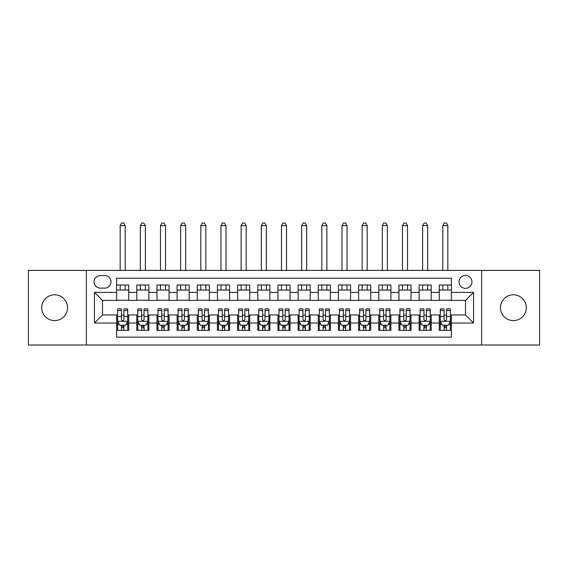 <?xml version="1.0" encoding="UTF-8"?>
<svg xmlns="http://www.w3.org/2000/svg" width="568" height="568" viewBox="0 0 568 568"><rect width="100%" height="100%" fill="white"/><g stroke="black" fill="none" stroke-linecap="round" stroke-linejoin="round"><path stroke-width="0.85" d="M513.387 294.792A12.908 12.908 0 0 0 500.479 307.693A12.908 12.908 0 0 0 513.387 320.601A12.908 12.908 0 0 0 526.288 307.693A12.908 12.908 0 0 0 513.387 294.792M54.613 294.792A12.908 12.908 0 0 0 41.712 307.693A12.908 12.908 0 0 0 54.613 320.601A12.908 12.908 0 0 0 67.521 307.693A12.908 12.908 0 0 0 54.613 294.792M465.49 275.43A6.454 6.454 0 0 0 459.036 281.884A6.454 6.454 0 0 0 465.49 288.338A6.454 6.454 0 0 0 471.944 281.884A6.454 6.454 0 0 0 465.49 275.43M481.621 345.003L539.6 345.003L539.6 270.389L481.621 270.389L481.621 345.003L86.379 345.003L86.379 270.389L28.4 270.389L28.4 345.003L86.379 345.003M451.375 285.008L439.277 285.008L439.277 292.371L431.211 292.371L431.211 300.436L439.277 300.436L439.277 292.371M431.211 292.371L431.211 285.008L419.113 285.008L419.113 292.371L411.04 292.371L411.04 300.436L419.113 300.436L419.113 292.371M411.04 292.371L411.04 285.008L398.942 285.008L398.942 292.371L390.876 292.371L390.876 300.436L398.942 300.436L398.942 292.371M390.876 292.371L390.876 285.008L378.778 285.008L378.778 292.371L370.712 292.371L370.712 300.436L378.778 300.436L378.778 292.371M370.712 292.371L370.712 285.008L358.614 285.008L358.614 292.371L350.548 292.371L350.548 300.436L358.614 300.436L358.614 292.371M350.548 292.371L350.548 285.008L338.45 285.008L338.45 292.371L330.384 292.371L330.384 300.436L338.45 300.436L338.45 292.371M330.384 292.371L330.384 285.008L318.279 285.008L318.279 292.371L310.213 292.371L310.213 300.436L318.279 300.436L318.279 292.371M310.213 292.371L310.213 285.008L298.115 285.008L298.115 292.371L290.049 292.371L290.049 300.436L298.115 300.436L298.115 292.371M290.049 292.371L290.049 285.008L277.951 285.008L277.951 292.371L269.885 292.371L269.885 300.436L277.951 300.436L277.951 292.371M269.885 292.371L269.885 285.008L257.787 285.008L257.787 292.371L249.721 292.371L249.721 300.436L257.787 300.436L257.787 292.371M249.721 292.371L249.721 285.008L237.616 285.008L237.616 292.371L229.55 292.371L229.55 300.436L237.616 300.436L237.616 292.371M229.55 292.371L229.55 285.008L217.452 285.008L217.452 292.371L209.386 292.371L209.386 300.436L217.452 300.436L217.452 292.371M209.386 292.371L209.386 285.008L197.288 285.008L197.288 292.371L189.222 292.371L189.222 300.436L197.288 300.436L197.288 292.371M189.222 292.371L189.222 285.008L177.124 285.008L177.124 292.371L169.058 292.371L169.058 300.436L177.124 300.436L177.124 292.371M169.058 292.371L169.058 285.008L156.96 285.008L156.96 292.371L148.887 292.371L148.887 300.436L156.96 300.436L156.96 292.371M148.887 292.371L148.887 285.008L136.789 285.008L136.789 300.436L128.723 300.436L128.723 285.008L116.625 285.008M116.625 330.384L128.723 330.384L128.723 314.956L136.789 314.956L136.789 330.384L148.887 330.384L148.887 314.956L156.96 314.956L156.96 323.022L148.887 323.022M156.96 323.022L156.96 330.384L169.058 330.384L169.058 314.956L177.124 314.956L177.124 323.022L169.058 323.022M177.124 323.022L177.124 330.384L189.222 330.384L189.222 314.956L197.288 314.956L197.288 323.022L189.222 323.022M197.288 323.022L197.288 330.384L209.386 330.384L209.386 314.956L217.452 314.956L217.452 323.022L209.386 323.022M217.452 323.022L217.452 330.384L229.55 330.384L229.55 314.956L237.616 314.956L237.616 323.022L229.55 323.022M237.616 323.022L237.616 330.384L249.721 330.384L249.721 314.956L257.787 314.956L257.787 323.022L249.721 323.022M257.787 323.022L257.787 330.384L269.885 330.384L269.885 314.956L277.951 314.956L277.951 323.022L269.885 323.022M277.951 323.022L277.951 330.384L290.049 330.384L290.049 314.956L298.115 314.956L298.115 323.022L290.049 323.022M298.115 323.022L298.115 330.384L310.213 330.384L310.213 314.956L318.279 314.956L318.279 323.022L310.213 323.022M318.279 323.022L318.279 330.384L330.384 330.384L330.384 314.956L338.45 314.956L338.45 323.022L330.384 323.022M338.45 323.022L338.45 330.384L350.548 330.384L350.548 314.956L358.614 314.956L358.614 323.022L350.548 323.022M358.614 323.022L358.614 330.384L370.712 330.384L370.712 314.956L378.778 314.956L378.778 323.022L370.712 323.022M378.778 323.022L378.778 330.384L390.876 330.384L390.876 314.956L398.942 314.956L398.942 323.022L390.876 323.022M398.942 323.022L398.942 330.384L411.04 330.384L411.04 314.956L419.113 314.956L419.113 323.022L411.04 323.022M419.113 323.022L419.113 330.384L431.211 330.384L431.211 314.956L439.277 314.956L439.277 323.022L431.211 323.022M100.287 288.132L104.725 288.132A6.248 6.248 0 0 0 110.98 281.884A6.248 6.248 0 0 0 104.725 275.629L100.287 275.629A6.248 6.248 0 0 0 94.039 281.884A6.248 6.248 0 0 0 100.287 288.132M481.621 270.389L86.379 270.389M451.375 292.371L451.375 278.256L116.625 278.256L116.625 300.436L102.51 300.436L102.51 314.956L116.625 314.956L116.625 337.136L451.375 337.136L451.375 314.956L465.49 314.956L465.49 300.436L451.375 300.436L451.375 292.371L473.556 292.371L473.556 323.022L451.375 323.022M116.625 323.022L94.444 323.022L94.444 292.371L116.625 292.371M439.277 323.022L439.277 330.384L451.375 330.384M116.625 290.049L128.723 290.049M116.625 300.231L128.723 300.231M116.625 315.155L117.633 315.155M121.467 315.155L123.888 315.155M127.715 315.155L128.723 315.155M116.625 325.336L117.633 325.336M121.467 325.336L123.888 325.336M127.715 325.336L128.723 325.336M136.789 300.231L148.887 300.231M136.789 290.049L148.887 290.049M136.789 315.155L137.797 315.155M141.631 315.155L144.052 315.155M147.879 315.155L148.887 315.155M136.789 325.336L137.797 325.336M141.631 325.336L144.052 325.336M147.879 325.336L148.887 325.336M156.96 315.155L157.968 315.155M161.795 315.155L164.216 315.155M168.05 315.155L169.058 315.155M156.96 325.336L157.968 325.336M161.795 325.336L164.216 325.336M168.05 325.336L169.058 325.336M156.96 290.049L169.058 290.049M156.96 300.231L169.058 300.231M177.124 315.155L178.132 315.155M181.959 315.155L184.38 315.155M188.214 315.155L189.222 315.155M177.124 325.336L178.132 325.336M181.959 325.336L184.38 325.336M188.214 325.336L189.222 325.336M177.124 290.049L189.222 290.049M177.124 300.231L189.222 300.231M197.288 315.155L198.296 315.155M202.13 315.155L204.544 315.155M208.378 315.155L209.386 315.155M197.288 325.336L198.296 325.336M202.13 325.336L204.544 325.336M208.378 325.336L209.386 325.336M197.288 290.049L209.386 290.049M197.288 300.231L209.386 300.231M217.452 315.155L218.46 315.155M222.294 315.155L224.715 315.155M228.542 315.155L229.55 315.155M217.452 325.336L218.46 325.336M222.294 325.336L224.715 325.336M228.542 325.336L229.55 325.336M217.452 290.049L229.55 290.049M217.452 300.231L229.55 300.231M237.616 315.155L238.624 315.155M242.458 315.155L244.879 315.155M248.713 315.155L249.721 315.155M237.616 325.336L238.624 325.336M242.458 325.336L244.879 325.336M248.713 325.336L249.721 325.336M237.616 290.049L249.721 290.049M237.616 300.231L249.721 300.231M257.787 315.155L258.795 315.155M262.622 315.155L265.043 315.155M268.877 315.155L269.885 315.155M257.787 325.336L258.795 325.336M262.622 325.336L265.043 325.336M268.877 325.336L269.885 325.336M257.787 290.049L269.885 290.049M257.787 300.231L269.885 300.231M277.951 315.155L278.959 315.155M282.793 315.155L285.207 315.155M289.041 315.155L290.049 315.155M277.951 325.336L278.959 325.336M282.793 325.336L285.207 325.336M289.041 325.336L290.049 325.336M277.951 290.049L290.049 290.049M277.951 300.231L290.049 300.231M298.115 315.155L299.123 315.155M302.957 315.155L305.378 315.155M309.205 315.155L310.213 315.155M298.115 325.336L299.123 325.336M302.957 325.336L305.378 325.336M309.205 325.336L310.213 325.336M298.115 290.049L310.213 290.049M298.115 300.231L310.213 300.231M318.279 315.155L319.287 315.155M323.121 315.155L325.542 315.155M329.376 315.155L330.384 315.155M318.279 325.336L319.287 325.336M323.121 325.336L325.542 325.336M329.376 325.336L330.384 325.336M318.279 290.049L330.384 290.049M318.279 300.231L330.384 300.231M338.45 315.155L339.458 315.155M343.285 315.155L345.706 315.155M349.54 315.155L350.548 315.155M338.45 325.336L339.458 325.336M343.285 325.336L345.706 325.336M349.54 325.336L350.548 325.336M338.45 290.049L350.548 290.049M338.45 300.231L350.548 300.231M358.614 315.155L359.622 315.155M363.456 315.155L365.87 315.155M369.704 315.155L370.712 315.155M358.614 325.336L359.622 325.336M363.456 325.336L365.87 325.336M369.704 325.336L370.712 325.336M358.614 290.049L370.712 290.049M358.614 300.231L370.712 300.231M378.778 315.155L379.786 315.155M383.62 315.155L386.041 315.155M389.868 315.155L390.876 315.155M378.778 325.336L379.786 325.336M383.62 325.336L386.041 325.336M389.868 325.336L390.876 325.336M378.778 290.049L390.876 290.049M378.778 300.231L390.876 300.231M398.942 315.155L399.95 315.155M403.784 315.155L406.205 315.155M410.032 315.155L411.04 315.155M398.942 325.336L399.95 325.336M403.784 325.336L406.205 325.336M410.032 325.336L411.04 325.336M398.942 290.049L411.04 290.049M398.942 300.231L411.04 300.231M419.113 315.155L420.121 315.155M423.948 315.155L426.369 315.155M430.203 315.155L431.211 315.155M419.113 325.336L420.121 325.336M423.948 325.336L426.369 325.336M430.203 325.336L431.211 325.336M419.113 290.049L431.211 290.049M419.113 300.231L431.211 300.231M439.277 315.155L440.285 315.155M444.112 315.155L446.533 315.155M450.367 315.155L451.375 315.155M439.277 325.336L440.285 325.336M444.112 325.336L446.533 325.336M450.367 325.336L451.375 325.336M439.277 290.049L451.375 290.049M439.277 300.231L451.375 300.231M102.51 300.436L94.444 292.371M102.51 314.956L94.444 323.022M473.556 292.371L465.49 300.436M473.556 323.022L465.49 314.956M121.467 327.757L123.888 327.757M117.633 310.547L121.467 310.547L121.467 308.907L117.633 308.907L117.633 321.204L119.649 325.237L125.698 325.237L127.715 321.204L127.715 308.907L123.888 308.907L123.888 310.547L127.715 310.547M127.715 321.204L127.715 330.384M117.633 321.204L117.633 330.384M123.888 325.237L123.888 330.384M121.467 330.384L121.467 325.237M121.467 310.547L121.467 319.692C122.269 321.247 123.078 321.247 123.888 319.692L123.888 310.547M125.194 290.049L125.194 285.008M125.194 270.389L125.194 225.624L120.153 225.624L120.153 270.389M120.153 290.049L120.153 285.008M120.153 225.624L121.666 222.997L123.682 222.997L125.194 225.624M141.631 327.757L144.052 327.757M137.797 310.547L141.631 310.547L141.631 308.907L137.797 308.907L137.797 321.204L139.813 325.237L145.862 325.237L147.879 321.204L147.879 308.907L144.052 308.907L144.052 310.547L147.879 310.547M147.879 321.204L147.879 330.384M137.797 321.204L137.797 330.384M144.052 325.237L144.052 330.384M141.631 330.384L141.631 325.237M141.631 310.547L141.631 319.692C142.433 321.247 143.243 321.247 144.052 319.692L144.052 310.547M145.358 290.049L145.358 285.008M145.358 270.389L145.358 225.624L140.317 225.624L140.317 270.389M140.317 290.049L140.317 285.008M140.317 225.624L141.83 222.997L143.846 222.997L145.358 225.624M161.795 327.757L164.216 327.757M157.968 310.547L161.795 310.547L161.795 308.907L157.968 308.907L157.968 321.204L159.984 325.237L166.033 325.237L168.05 321.204L168.05 308.907L164.216 308.907L164.216 310.547L168.05 310.547M168.05 321.204L168.05 330.384M157.968 321.204L157.968 330.384M164.216 325.237L164.216 330.384M161.795 330.384L161.795 325.237M161.795 310.547L161.795 319.692C162.604 321.247 163.406 321.247 164.216 319.692L164.216 310.547M165.529 290.049L165.529 285.008M165.529 270.389L165.529 225.624L160.488 225.624L160.488 270.389M160.488 290.049L160.488 285.008M160.488 225.624L162.001 222.997L164.017 222.997L165.529 225.624M181.959 327.757L184.38 327.757M178.132 310.547L181.959 310.547L181.959 308.907L178.132 308.907L178.132 321.204L180.148 325.237L186.197 325.237L188.214 321.204L188.214 308.907L184.38 308.907L184.38 310.547L188.214 310.547M188.214 321.204L188.214 330.384M178.132 321.204L178.132 330.384M184.38 325.237L184.38 330.384M181.959 330.384L181.959 325.237M181.959 310.547L181.959 319.692C182.768 321.247 183.571 321.247 184.38 319.692L184.38 310.547M185.693 290.049L185.693 285.008M185.693 270.389L185.693 225.624L180.652 225.624L180.652 270.389M180.652 290.049L180.652 285.008M180.652 225.624L182.165 222.997L184.181 222.997L185.693 225.624M202.13 327.757L204.544 327.757M198.296 310.547L202.13 310.547L202.13 308.907L198.296 308.907L198.296 321.204L200.312 325.237L206.361 325.237L208.378 321.204L208.378 308.907L204.544 308.907L204.544 310.547L208.378 310.547M208.378 321.204L208.378 330.384M198.296 321.204L198.296 330.384M204.544 325.237L204.544 330.384M202.13 330.384L202.13 325.237M202.13 310.547L202.13 319.692C202.932 321.247 203.742 321.247 204.544 319.692L204.544 310.547M205.857 290.049L205.857 285.008M205.857 270.389L205.857 225.624L200.816 225.624L200.816 270.389M200.816 290.049L200.816 285.008M200.816 225.624L202.329 222.997L204.345 222.997L205.857 225.624M222.294 327.757L224.715 327.757M218.46 310.547L222.294 310.547L222.294 308.907L218.46 308.907L218.46 321.204L220.476 325.237L226.525 325.237L228.542 321.204L228.542 308.907L224.715 308.907L224.715 310.547L228.542 310.547M228.542 321.204L228.542 330.384M218.46 321.204L218.46 330.384M224.715 325.237L224.715 330.384M222.294 330.384L222.294 325.237M222.294 310.547L222.294 319.692C223.096 321.247 223.906 321.247 224.715 319.692L224.715 310.547M226.021 290.049L226.021 285.008M226.021 270.389L226.021 225.624L220.98 225.624L220.98 270.389M220.98 290.049L220.98 285.008M220.98 225.624L222.493 222.997L224.509 222.997L226.021 225.624M242.458 327.757L244.879 327.757M238.624 310.547L242.458 310.547L242.458 308.907L238.624 308.907L238.624 321.204L240.64 325.237L246.697 325.237L248.713 321.204L248.713 308.907L244.879 308.907L244.879 310.547L248.713 310.547M248.713 321.204L248.713 330.384M238.624 321.204L238.624 330.384M244.879 325.237L244.879 330.384M242.458 330.384L242.458 325.237M242.458 310.547L242.458 319.692C243.267 321.247 244.07 321.247 244.879 319.692L244.879 310.547M246.192 290.049L246.192 285.008M246.192 270.389L246.192 225.624L241.144 225.624L241.144 270.389M241.144 290.049L241.144 285.008M241.144 225.624L242.664 222.997L244.68 222.997L246.192 225.624M262.622 327.757L265.043 327.757M258.795 310.547L262.622 310.547L262.622 308.907L258.795 308.907L258.795 321.204L260.811 325.237L266.861 325.237L268.877 321.204L268.877 308.907L265.043 308.907L265.043 310.547L268.877 310.547M268.877 321.204L268.877 330.384M258.795 321.204L258.795 330.384M265.043 325.237L265.043 330.384M262.622 330.384L262.622 325.237M262.622 310.547L262.622 319.692C263.431 321.247 264.234 321.247 265.043 319.692L265.043 310.547M266.356 290.049L266.356 285.008M266.356 270.389L266.356 225.624L261.315 225.624L261.315 270.389M261.315 290.049L261.315 285.008M261.315 225.624L262.828 222.997L264.844 222.997L266.356 225.624M282.793 327.757L285.207 327.757M278.959 310.547L282.793 310.547L282.793 308.907L278.959 308.907L278.959 321.204L280.975 325.237L287.025 325.237L289.041 321.204L289.041 308.907L285.207 308.907L285.207 310.547L289.041 310.547M289.041 321.204L289.041 330.384M278.959 321.204L278.959 330.384M285.207 325.237L285.207 330.384M282.793 330.384L282.793 325.237M282.793 310.547L282.793 319.692C283.595 321.247 284.405 321.247 285.207 319.692L285.207 310.547M286.52 290.049L286.52 285.008M286.52 270.389L286.52 225.624L281.479 225.624L281.479 270.389M281.479 290.049L281.479 285.008M281.479 225.624L282.992 222.997L285.008 222.997L286.52 225.624M302.957 327.757L305.378 327.757M299.123 310.547L302.957 310.547L302.957 308.907L299.123 308.907L299.123 321.204L301.139 325.237L307.189 325.237L309.205 321.204L309.205 308.907L305.378 308.907L305.378 310.547L309.205 310.547M309.205 321.204L309.205 330.384M299.123 321.204L299.123 330.384M305.378 325.237L305.378 330.384M302.957 330.384L302.957 325.237M302.957 310.547L302.957 319.692C303.759 321.247 304.569 321.247 305.378 319.692L305.378 310.547M306.684 290.049L306.684 285.008M306.684 270.389L306.684 225.624L301.644 225.624L301.644 270.389M301.644 290.049L301.644 285.008M301.644 225.624L303.156 222.997L305.172 222.997L306.684 225.624M323.121 327.757L325.542 327.757M319.287 310.547L323.121 310.547L323.121 308.907L319.287 308.907L319.287 321.204L321.303 325.237L327.36 325.237L329.376 321.204L329.376 308.907L325.542 308.907L325.542 310.547L329.376 310.547M329.376 321.204L329.376 330.384M319.287 321.204L319.287 330.384M325.542 325.237L325.542 330.384M323.121 330.384L323.121 325.237M323.121 310.547L323.121 319.692C323.93 321.247 324.733 321.247 325.542 319.692L325.542 310.547M326.856 290.049L326.856 285.008M326.856 270.389L326.856 225.624L321.808 225.624L321.808 270.389M321.808 290.049L321.808 285.008M321.808 225.624L323.32 222.997L325.336 222.997L326.856 225.624M343.285 327.757L345.706 327.757M339.458 310.547L343.285 310.547L343.285 308.907L339.458 308.907L339.458 321.204L341.474 325.237L347.524 325.237L349.54 321.204L349.54 308.907L345.706 308.907L345.706 310.547L349.54 310.547M349.54 321.204L349.54 330.384M339.458 321.204L339.458 330.384M345.706 325.237L345.706 330.384M343.285 330.384L343.285 325.237M343.285 310.547L343.285 319.692C344.094 321.247 344.897 321.247 345.706 319.692L345.706 310.547M347.02 290.049L347.02 285.008M347.02 270.389L347.02 225.624L341.979 225.624L341.979 270.389M341.979 290.049L341.979 285.008M341.979 225.624L343.491 222.997L345.507 222.997L347.02 225.624M363.456 327.757L365.87 327.757M359.622 310.547L363.456 310.547L363.456 308.907L359.622 308.907L359.622 321.204L361.639 325.237L367.688 325.237L369.704 321.204L369.704 308.907L365.87 308.907L365.87 310.547L369.704 310.547M369.704 321.204L369.704 330.384M359.622 321.204L359.622 330.384M365.87 325.237L365.87 330.384M363.456 330.384L363.456 325.237M363.456 310.547L363.456 319.692C364.258 321.247 365.068 321.247 365.87 319.692L365.87 310.547M367.184 290.049L367.184 285.008M367.184 270.389L367.184 225.624L362.143 225.624L362.143 270.389M362.143 290.049L362.143 285.008M362.143 225.624L363.655 222.997L365.671 222.997L367.184 225.624M383.62 327.757L386.041 327.757M379.786 310.547L383.62 310.547L383.62 308.907L379.786 308.907L379.786 321.204L381.803 325.237L387.852 325.237L389.868 321.204L389.868 308.907L386.041 308.907L386.041 310.547L389.868 310.547M389.868 321.204L389.868 330.384M379.786 321.204L379.786 330.384M386.041 325.237L386.041 330.384M383.62 330.384L383.62 325.237M383.62 310.547L383.62 319.692C384.422 321.247 385.232 321.247 386.041 319.692L386.041 310.547M387.348 290.049L387.348 285.008M387.348 270.389L387.348 225.624L382.307 225.624L382.307 270.389M382.307 290.049L382.307 285.008M382.307 225.624L383.819 222.997L385.835 222.997L387.348 225.624M403.784 327.757L406.205 327.757M399.95 310.547L403.784 310.547L403.784 308.907L399.95 308.907L399.95 321.204L401.966 325.237L408.016 325.237L410.032 321.204L410.032 308.907L406.205 308.907L406.205 310.547L410.032 310.547M410.032 321.204L410.032 330.384M399.95 321.204L399.95 330.384M406.205 325.237L406.205 330.384M403.784 330.384L403.784 325.237M403.784 310.547L403.784 319.692C404.586 321.247 405.396 321.247 406.205 319.692L406.205 310.547M407.512 290.049L407.512 285.008M407.512 270.389L407.512 225.624L402.471 225.624L402.471 270.389M402.471 290.049L402.471 285.008M402.471 225.624L403.983 222.997L405.999 222.997L407.512 225.624M423.948 327.757L426.369 327.757M420.121 310.547L423.948 310.547L423.948 308.907L420.121 308.907L420.121 321.204L422.138 325.237L428.187 325.237L430.203 321.204L430.203 308.907L426.369 308.907L426.369 310.547L430.203 310.547M430.203 321.204L430.203 330.384M420.121 321.204L420.121 330.384M426.369 325.237L426.369 330.384M423.948 330.384L423.948 325.237M423.948 310.547L423.948 319.692C424.757 321.247 425.56 321.247 426.369 319.692L426.369 310.547M427.683 290.049L427.683 285.008M427.683 270.389L427.683 225.624L422.642 225.624L422.642 270.389M422.642 290.049L422.642 285.008M422.642 225.624L424.154 222.997L426.17 222.997L427.683 225.624M444.112 327.757L446.533 327.757M440.285 310.547L444.112 310.547L444.112 308.907L440.285 308.907L440.285 321.204L442.302 325.237L448.351 325.237L450.367 321.204L450.367 308.907L446.533 308.907L446.533 310.547L450.367 310.547M450.367 321.204L450.367 330.384M440.285 321.204L440.285 330.384M446.533 325.237L446.533 330.384M444.112 330.384L444.112 325.237M444.112 310.547L444.112 319.692C444.921 321.247 445.731 321.247 446.533 319.692L446.533 310.547M447.847 290.049L447.847 285.008M447.847 270.389L447.847 225.624L442.806 225.624L442.806 270.389M442.806 290.049L442.806 285.008M442.806 225.624L444.318 222.997L446.334 222.997L447.847 225.624M136.789 323.022L128.723 323.022M136.789 292.371L128.723 292.371M117.682 321.303L127.665 321.303M127.715 324.129L126.252 324.129M119.095 324.129L117.633 324.129M123.888 316.532L127.715 316.532M117.633 316.532L121.467 316.532M121.467 326.479L123.888 326.479M137.846 321.303L147.829 321.303M147.879 324.129L146.423 324.129M139.259 324.129L137.797 324.129M144.052 316.532L147.879 316.532M137.797 316.532L141.631 316.532M141.631 326.479L144.052 326.479M158.018 321.303L168 321.303M168.05 324.129L166.587 324.129M159.423 324.129L157.968 324.129M164.216 316.532L168.05 316.532M157.968 316.532L161.795 316.532M161.795 326.479L164.216 326.479M178.182 321.303L188.164 321.303M188.214 324.129L186.751 324.129M179.594 324.129L178.132 324.129M184.38 316.532L188.214 316.532M178.132 316.532L181.959 316.532M181.959 326.479L184.38 326.479M198.346 321.303L208.328 321.303M208.378 324.129L206.915 324.129M199.758 324.129L198.296 324.129M204.544 316.532L208.378 316.532M198.296 316.532L202.13 316.532M202.13 326.479L204.544 326.479M218.51 321.303L228.492 321.303M228.542 324.129L227.079 324.129M219.922 324.129L218.46 324.129M224.715 316.532L228.542 316.532M218.46 316.532L222.294 316.532M222.294 326.479L224.715 326.479M238.681 321.303L248.656 321.303M248.713 324.129L247.25 324.129M240.086 324.129L238.624 324.129M244.879 316.532L248.713 316.532M238.624 316.532L242.458 316.532M242.458 326.479L244.879 326.479M258.845 321.303L268.827 321.303M268.877 324.129L267.414 324.129M260.258 324.129L258.795 324.129M265.043 316.532L268.877 316.532M258.795 316.532L262.622 316.532M262.622 326.479L265.043 326.479M279.009 321.303L288.991 321.303M289.041 324.129L287.578 324.129M280.422 324.129L278.959 324.129M285.207 316.532L289.041 316.532M278.959 316.532L282.793 316.532M282.793 326.479L285.207 326.479M299.173 321.303L309.155 321.303M309.205 324.129L307.742 324.129M300.586 324.129L299.123 324.129M305.378 316.532L309.205 316.532M299.123 316.532L302.957 316.532M302.957 326.479L305.378 326.479M319.344 321.303L329.319 321.303M329.376 324.129L327.913 324.129M320.75 324.129L319.287 324.129M325.542 316.532L329.376 316.532M319.287 316.532L323.121 316.532M323.121 326.479L325.542 326.479M339.508 321.303L349.49 321.303M349.54 324.129L348.077 324.129M340.921 324.129L339.458 324.129M345.706 316.532L349.54 316.532M339.458 316.532L343.285 316.532M343.285 326.479L345.706 326.479M359.672 321.303L369.654 321.303M369.704 324.129L368.241 324.129M361.085 324.129L359.622 324.129M365.87 316.532L369.704 316.532M359.622 316.532L363.456 316.532M363.456 326.479L365.87 326.479M379.836 321.303L389.818 321.303M389.868 324.129L388.405 324.129M381.249 324.129L379.786 324.129M386.041 316.532L389.868 316.532M379.786 316.532L383.62 316.532M383.62 326.479L386.041 326.479M400 321.303L409.982 321.303M410.032 324.129L408.577 324.129M401.413 324.129L399.95 324.129M406.205 316.532L410.032 316.532M399.95 316.532L403.784 316.532M403.784 326.479L406.205 326.479M420.171 321.303L430.154 321.303M430.203 324.129L428.741 324.129M421.577 324.129L420.121 324.129M426.369 316.532L430.203 316.532M420.121 316.532L423.948 316.532M423.948 326.479L426.369 326.479M440.335 321.303L450.317 321.303M450.367 324.129L448.905 324.129M441.748 324.129L440.285 324.129M446.533 316.532L450.367 316.532M440.285 316.532L444.112 316.532M444.112 326.479L446.533 326.479"/></g></svg>
